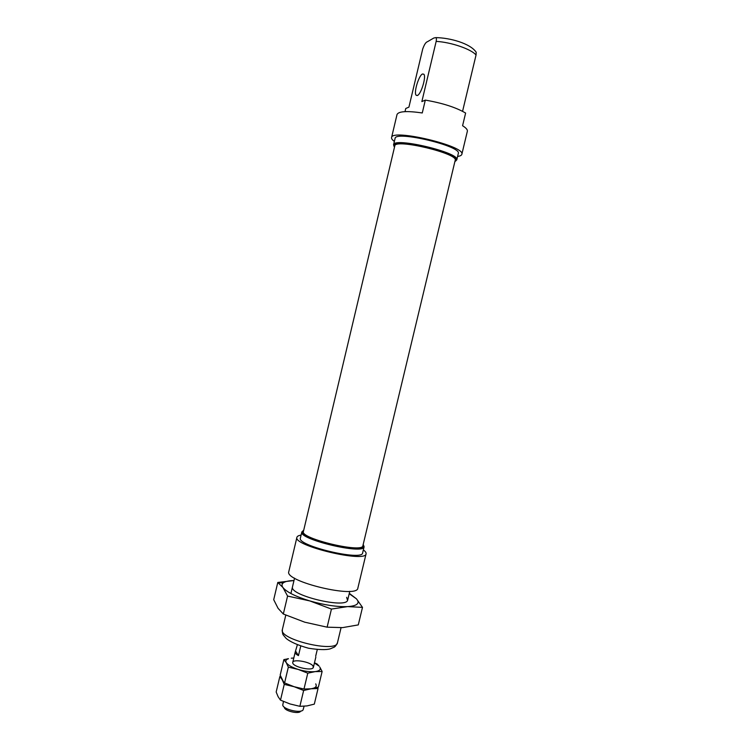 <?xml version="1.0" encoding="UTF-8"?>
<svg xmlns="http://www.w3.org/2000/svg" width="750" height="750" viewBox="0 0 750 750"><rect width="100%" height="100%" fill="white"/><g stroke="black" fill="none" stroke-linecap="round" stroke-linejoin="round"><path stroke-width="1.12" d="M417.394 95.475C421.059 94.35 426.441 76.725 423.863 74.231L422.494 73.987C418.762 75.431 413.569 92.728 416.109 95.203L417.394 95.475M405.009 111.647L405.75 108.497L408.919 107.138L422.7 49.041C424.256 44.625 425.831 42.188 427.425 41.728L433.809 38.025L435.769 37.612C436.453 37.837 436.584 39.094 436.163 41.391C450.984 42.15 471.45 49.209 476.044 55.031L476.194 52.256L475.491 51.244M394.378 141.384C392.278 139.913 391.341 138.647 391.566 137.587L397.022 114.516C398.559 111.272 406.978 110.756 422.269 112.959L425.316 100.106L421.856 101.588L436.163 41.391M425.316 100.106C442.509 103.078 455.944 107.391 465.619 113.053L462.581 125.728C466.088 127.922 467.681 129.769 467.353 131.269L461.831 154.331C461.55 155.372 460.144 156.075 457.603 156.45M301.097 535.097C298.594 535.509 297.206 536.241 296.916 537.309C292.613 545.7 366.141 563.222 366.084 553.791C366.309 552.703 365.4 551.419 363.347 549.928M296.916 537.309L288.797 571.622C284.137 581.503 357.562 598.997 357.863 588.075L366.084 553.791M391.566 137.587C391.378 128.372 466.144 146.184 461.831 154.331M303.225 530.644L301.847 531.947L300.394 538.088C296.559 545.653 362.634 561.394 362.634 552.919L364.106 546.778L363.459 544.997M462.572 111.309L476.044 55.031M303.694 530.316L301.847 531.947C298.087 539.278 364.153 555.009 364.097 546.778L364.106 546.778M302.756 531.394C299.128 538.519 363.562 553.866 363.544 545.869L363.188 544.491M303.403 531.534C299.822 538.509 362.944 553.547 362.897 545.7L455.194 160.303C458.775 153.553 394.641 138.272 394.791 145.912L303.403 531.534M394.509 147.084C385.725 135.741 467.878 155.306 454.913 161.475M394.191 146.494L393.562 144.816C393.394 136.781 460.556 152.784 456.788 159.872L455.466 161.091M393.562 144.816L395.072 138.469C394.95 130.191 462.141 146.194 458.297 153.534L456.788 159.872M283.463 701.484L282.759 705.094C283.134 709.397 300.797 713.606 303.066 709.931L304.106 706.247M317.259 649.631L315.684 656.213M297.338 644.897L295.181 652.191C295.012 653.222 296.109 654.356 298.472 655.613L300.731 646.116M283.903 706.809L284.381 707.531C284.691 710.972 298.688 714.309 300.525 711.375L301.284 710.944M295.791 651.413L298.472 655.613M280.491 700.144L278.147 696.75L276.169 692.025L279.853 676.528L282.197 679.706L284.241 684.366L294.094 686.7L303.647 690.478L311.072 688.781L318.047 688.519L314.316 704.128L306.975 705.928L299.869 706.322L289.988 703.941L280.491 700.144L284.241 684.366M299.869 706.322L303.647 690.478M317.55 687.356L318.047 688.519M315.712 683.878C317.137 686.409 315.591 688.041 311.072 688.781L303.984 689.044L294.094 686.7L284.587 682.931L288.337 667.134L298.209 669.431L307.772 673.181L315.169 671.616C310.303 672.075 304.65 671.353 298.209 669.431C291.919 667.388 287.934 665.119 286.247 662.634L288.337 667.134M283.284 681.403L280.181 675.131L283.866 659.616L286.247 662.634C285.272 660.853 286.012 659.55 288.469 658.725L283.866 659.616M283.284 681.394L284.587 682.931M303.984 689.044L307.772 673.181M311.072 688.781L318.384 687.112L322.125 671.475L319.744 666.984C321.197 669.422 319.678 670.959 315.169 671.616L322.125 671.475M314.475 662.812L317.072 663.966L319.059 666.038M293.803 658.013L291.272 658.181L293.794 658.059M314.428 662.981L318.881 665.972M313.097 666.122L313.219 667.706C311.428 671.213 292.753 666.759 292.744 662.831C291.647 658.556 310.622 661.65 313.097 666.122M277.781 582.459L293.981 580.538C288.797 580.678 285.234 581.447 283.294 582.853C281.719 584.072 281.606 585.637 282.956 587.541L287.578 596.062L283.322 614.016L278.081 608.334L273.712 599.691L277.781 582.459L282.956 587.541C286.641 592.078 295.584 596.541 309.797 600.919L331.444 609.066L347.606 606.609L362.494 607.378L356.456 598.828L349.294 593.344M287.578 596.062L309.797 600.919C324.394 605.072 336.994 606.975 347.606 606.609C355.828 606.038 359.194 604.031 357.703 600.581L356.456 598.828L349.209 593.7M362.494 607.378L358.284 624.9L342.581 627.619L327.122 627.178L304.734 622.181L283.322 614.016M331.444 609.066L327.122 627.178M292.434 587.241C290.55 595.603 345.487 608.691 347.569 600.375L346.641 597.319M282.366 629.559C278.259 639.422 336.694 653.344 337.481 642.684C336.188 645.487 334.922 647.044 333.684 647.372L330.291 648.825C326.184 650.034 318.938 649.837 308.559 648.244C297.778 645.206 290.278 641.906 286.078 638.344L283.575 635.353C282.694 634.622 282.291 632.691 282.366 629.559L285.787 615.122M417.188 95.55L416.109 95.203M476.194 52.256C470.428 43.481 450.113 37.8 435.769 37.612M294.553 578.147L290.906 593.522M349.781 591.309L347.7 600.019M341.062 627.712L337.481 642.684M363.544 545.869L364.097 546.778M295.181 652.191L292.762 662.391M315.834 657.112L313.397 667.312M288.469 658.725L287.934 658.669M283.294 582.853L278.287 582.816"/></g></svg>
